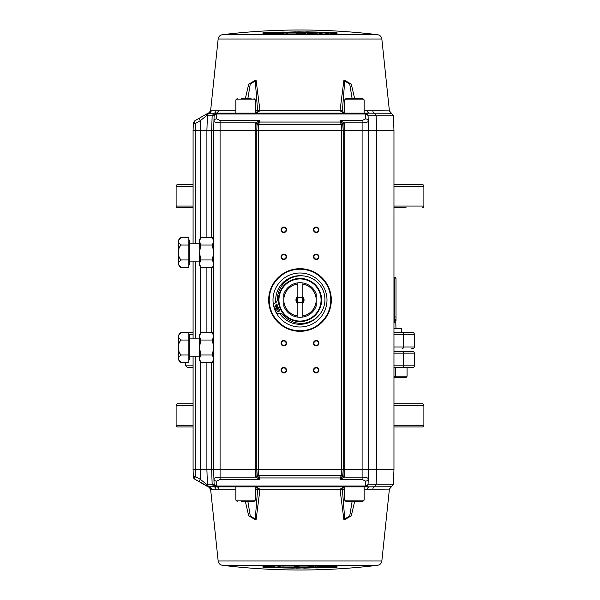 <?xml version="1.0" encoding="UTF-8"?>
<svg xmlns="http://www.w3.org/2000/svg" width="600" height="600" viewBox="0 0 600 600"><rect width="100%" height="100%" fill="white"/><g stroke="black" fill="none" stroke-linecap="round" stroke-linejoin="round"><path stroke-width="0.9" d="M395.745 321.743L394.327 322.53L395.745 321.743A220.928 220.928 0 0 1 395.97 328.395M393.96 277.207L394.298 277.207A1.718 1.718 0 0 1 396.015 278.918L396.015 320.288M393.96 322.53L394.327 322.53A1.718 1.688 -90 0 1 395.153 320.978A1.718 1.703 -0 0 0 396.015 319.5L396.015 278.918A1.718 1.718 0 0 0 394.298 277.207L393.96 278.918M396.015 319.2L394.658 320.782L396.015 319.2M395.153 320.978L394.418 320.843L394.298 316.957L396.015 316.957M393.96 312.847L394.298 316.957L394.298 278.918L396.015 278.918M393.96 321.075L394.418 320.843M177.833 207.772L193.08 207.772L177.833 207.772A1.718 1.718 0 0 1 176.115 206.062L193.08 206.062M406.11 207.772L393.96 207.772M422.168 207.772A1.718 1.718 0 0 0 423.885 206.062L423.885 186.255L393.96 186.255M177.833 184.538L193.08 184.538L177.833 184.538A1.718 1.718 0 0 0 176.115 186.255L176.115 206.062M393.96 184.538L422.168 184.538A1.718 1.718 0 0 1 423.885 186.255M422.168 184.538L406.11 184.538M393.96 425.265L423.885 425.265A1.718 1.718 0 0 1 422.168 426.982L393.96 426.982M193.08 426.982L177.833 426.982A1.718 1.718 0 0 1 176.115 425.265L176.115 405.465A1.718 1.718 0 0 1 177.833 403.748L193.08 403.748M423.885 425.265L423.885 405.465A1.718 1.718 0 0 0 422.168 403.748L393.96 403.748M402.57 348.69A1.718 0.795 -90 0 0 403.365 346.98L414.338 346.98A1.718 1.718 0 0 1 412.62 348.69L411.765 348.69M412.62 332.587A1.718 1.718 0 0 1 414.338 334.305L403.365 334.305A1.718 0.795 -90 0 0 402.57 332.587L411.765 332.587M393.96 332.587L402.57 332.587M393.96 328.395L401.76 328.395L401.76 332.587M193.08 332.587L188.865 332.587M393.96 377.385L406.095 377.385L407.062 376.207L406.342 377.243M393.96 376.702L395.752 376.207L407.062 376.207L407.062 367.538L412.62 367.538L393.96 367.538M393.96 365.82L414.338 365.82A1.718 1.718 0 0 1 412.62 367.538M193.08 376.493L193.08 367.538L187.38 367.538L185.663 365.82L185.663 362.483L185.663 365.82L193.08 365.82M412.62 351.435A1.718 1.718 0 0 1 414.338 353.153L403.365 353.153A1.718 0.795 -90 0 0 402.57 351.435L411.765 351.435M393.96 351.435L402.57 351.435M407.062 367.538L395.752 367.538L395.752 376.207M216.585 113.16L209.407 113.243A2.7 2.677 90 0 0 207.397 115.762L214.11 115.762A2.7 2.7 0 0 1 216.81 113.16L365.37 113.16L365.558 118.882A2.7 2.445 -2 0 1 368.257 121.23L368.07 115.762L393.45 115.762L391.418 113.243L369.457 113.16A2.7 2.04 90 0 1 367.433 110.745L389.4 110.91L381.847 39.023L218.153 39.023L210.6 110.858L235.868 110.745M245.34 98.58L248.715 84.15L256.05 79.912L259.987 110.745A5.4 0.42 -175.6 0 0 257.618 110.745L256.043 113.16L259.987 110.745L340.013 110.745L343.957 113.16L342.382 110.745L344.73 81.075L349.702 83.88L352.132 98.58M354.66 98.58L351.278 84.127L343.95 79.927L340.013 110.745M337.02 32.678L265.68 32.34L262.98 32.678L262.98 33.877L334.32 33.99L337.02 33.877L337.02 32.678A0.54 0.54 0 0 0 336.45 33.21L336.45 34.418L337.02 33.877M222.397 34.703A642.6 642.6 0 0 1 377.603 34.703L222.397 34.703C219.983 35.16 218.565 36.6 218.153 39.023M325.785 33.48L326.505 33.51M336.45 33.495L336.225 34.013L331.62 33.33M320.062 32.865L318.165 32.805M305.843 32.58L304.86 32.565M304.86 33.742L304.86 32.94L302.153 32.812M297.225 32.04L297.225 33.023L302.153 33.023L302.153 33.727M235.868 489.255L210.6 489.143L218.153 560.977L381.847 560.977L389.4 489.09L367.433 489.255A2.7 2.04 90 0 1 369.457 486.84L391.418 486.757L393.45 484.237L393.96 469.56L393.96 130.44L376.575 130.44L376.575 469.56L393.96 469.56M354.66 501.42L351.278 515.873L343.95 520.072L340.013 489.255A5.4 0.42 4.4 0 0 342.382 489.255L343.957 486.84L344.692 486.84L344.692 500.123L345.99 501.42L362.835 501.42L364.132 500.123L364.132 486.84L369.457 486.84L216.81 486.84A2.7 2.7 0 0 1 214.11 484.237L212.145 484.237L214.05 486.757L217.02 486.84M245.34 501.42L248.715 515.85L256.05 520.088L259.987 489.255L256.043 486.84L257.618 489.255L255.263 518.947L250.29 516.097L247.868 501.42M343.673 130.44L343.2 130.44L343.005 124.92L343.2 130.44L341.58 130.44L341.265 475.59L342.712 476.213L340.29 477.945L341.265 475.59L258.735 475.59L258.42 469.56L343.2 469.56L343.2 130.44L344.82 130.44L344.625 124.92L341.385 124.92L341.58 130.44L258.42 130.44L258.735 124.41L341.265 124.41L340.29 122.055L342.712 123.788L341.265 124.41L341.385 124.92M283.8 372.93A2.73 2.73 0 0 0 286.53 370.2A2.73 2.73 0 0 0 283.8 367.47A2.73 2.73 0 0 0 281.07 370.2A2.73 2.73 0 0 0 283.8 372.93M283.8 372.465A2.265 2.265 0 0 0 286.065 370.2A2.265 2.265 0 0 0 283.8 367.935A2.265 2.265 0 0 0 281.535 370.2A2.265 2.265 0 0 0 283.8 372.465M316.2 372.93A2.73 2.73 0 0 0 318.93 370.2A2.73 2.73 0 0 0 316.2 367.47A2.73 2.73 0 0 0 313.47 370.2A2.73 2.73 0 0 0 316.2 372.93M316.2 372.465A2.265 2.265 0 0 0 318.465 370.2A2.265 2.265 0 0 0 316.2 367.935A2.265 2.265 0 0 0 313.935 370.2A2.265 2.265 0 0 0 316.2 372.465M316.2 345.93A2.73 2.73 0 0 0 318.93 343.2A2.73 2.73 0 0 0 316.2 340.47A2.73 2.73 0 0 0 313.47 343.2A2.73 2.73 0 0 0 316.2 345.93M316.2 345.465A2.265 2.265 0 0 0 318.465 343.2A2.265 2.265 0 0 0 316.2 340.935A2.265 2.265 0 0 0 313.935 343.2A2.265 2.265 0 0 0 316.2 345.465M283.8 345.93A2.73 2.73 0 0 0 286.53 343.2A2.73 2.73 0 0 0 283.8 340.47A2.73 2.73 0 0 0 281.07 343.2A2.73 2.73 0 0 0 283.8 345.93M283.8 345.465A2.265 2.265 0 0 0 286.065 343.2A2.265 2.265 0 0 0 283.8 340.935A2.265 2.265 0 0 0 281.535 343.2A2.265 2.265 0 0 0 283.8 345.465M316.2 259.53A2.73 2.73 0 0 0 318.93 256.8A2.73 2.73 0 0 0 316.2 254.07A2.73 2.73 0 0 0 313.47 256.8A2.73 2.73 0 0 0 316.2 259.53M316.2 259.065A2.265 2.265 0 0 0 318.465 256.8A2.265 2.265 0 0 0 316.2 254.535A2.265 2.265 0 0 0 313.935 256.8A2.265 2.265 0 0 0 316.2 259.065M283.8 259.53A2.73 2.73 0 0 0 286.53 256.8A2.73 2.73 0 0 0 283.8 254.07A2.73 2.73 0 0 0 281.07 256.8A2.73 2.73 0 0 0 283.8 259.53M283.8 259.065A2.265 2.265 0 0 0 286.065 256.8A2.265 2.265 0 0 0 283.8 254.535A2.265 2.265 0 0 0 281.535 256.8A2.265 2.265 0 0 0 283.8 259.065M283.8 232.53A2.73 2.73 0 0 0 286.53 229.8A2.73 2.73 0 0 0 283.8 227.07A2.73 2.73 0 0 0 281.07 229.8A2.73 2.73 0 0 0 283.8 232.53M283.8 232.065A2.265 2.265 0 0 0 286.065 229.8A2.265 2.265 0 0 0 283.8 227.535A2.265 2.265 0 0 0 281.535 229.8A2.265 2.265 0 0 0 283.8 232.065M316.2 232.53A2.73 2.73 0 0 0 318.93 229.8A2.73 2.73 0 0 0 316.2 227.07A2.73 2.73 0 0 0 313.47 229.8A2.73 2.73 0 0 0 316.2 232.53M316.2 232.065A2.265 2.265 0 0 0 318.465 229.8A2.265 2.265 0 0 0 316.2 227.535A2.265 2.265 0 0 0 313.935 229.8A2.265 2.265 0 0 0 316.2 232.065M262.98 567.322L334.32 567.66L337.02 567.322L337.02 566.123L265.68 566.01L262.98 566.123L262.98 567.322A0.54 0.54 180 0 0 263.55 566.79L263.55 565.582L262.98 566.123M377.603 565.298A642.6 642.6 0 0 1 222.397 565.298L377.603 565.298C380.017 564.84 381.435 563.4 381.847 560.977M274.215 566.52L273.495 566.49M292.68 567.143L294.157 567.165L294.157 566.385M269.377 566.933L263.55 566.505L263.775 565.987L268.38 566.67M279.938 567.135L281.835 567.472M294.157 567.42L295.14 567.435M297.847 567.45L303.765 567.442M295.14 566.257L295.14 567.06L302.775 567.18L302.775 567.96M302.775 567.18L297.847 566.977L297.847 566.273M296.618 568.148L302.775 567.952L297.847 567.952L297.847 567.24L295.14 567.225L295.14 568.028L296.618 568.148M235.868 486.84L235.868 500.123L255.308 500.123L254.01 501.42L251.062 501.42M256.043 486.84L255.308 486.84L255.308 500.123M267.6 113.595A0.435 0.435 0 0 0 267.165 113.16L255.308 113.16L255.308 99.877L235.868 99.877L235.868 113.16M364.132 113.16L364.132 99.877L362.835 98.58L345.99 98.58L344.692 99.877L344.692 113.16L343.957 113.16M250.935 98.58L245.46 98.58M251.062 98.58L241.53 98.58M193.08 320.093L193.08 305.827M217.02 113.16L216.577 113.16L216.795 113.97L365.385 113.97A2.7 2.445 178 0 1 368.085 116.325M213.923 121.23L214.11 115.762L213.923 121.23C214.267 122.227 216.322 122.775 220.08 122.873L220.08 120.517L216.623 118.882A2.7 2.445 -178 0 0 213.923 121.23L213.6 130.44L220.08 130.44L220.08 122.873L255.855 122.873L259.763 120.517L257.303 123.495L256.995 124.92L255.375 124.92L255.18 130.44L220.08 130.44L220.08 469.56L256.8 469.56L257.303 476.505L259.763 479.482L255.855 477.127L257.303 476.505M245.46 501.42L250.935 501.42M241.53 501.42L254.01 501.42M296.355 566.7L301.222 567.188M301.222 567.06L302.775 567.12M297.27 567.18L294.577 566.625M275.407 567.435L278.31 566.88L275.407 567.435M274.215 566.415L274.215 567.39M279.555 566.61L276.345 567.54L271.072 567.352L276.968 567.645L280.837 566.963L279.555 566.918M291.442 567.487L291.442 567.9L284.55 567.72L290.212 567.412L281.835 567.457L283.312 567.945L294.157 568.132L294.157 567.352L281.835 566.993L291.442 567.487M294.157 567.36L294.157 568.132M271.972 567.09L270.892 567.315L267.472 566.107M271.972 567.36L267.472 566.415M270 566.543L273.495 567.232L270 566.235M273.495 567.232L273.495 566.385M297.847 567.952L297.847 566.977M302.775 566.977L302.775 567.952M320.205 566.925L329.812 566.842L329.812 567.263L320.205 567.398L321.683 567.795L332.528 567.33L332.528 566.55L331.05 566.49L320.205 566.925L320.205 567.398L320.205 566.43M332.528 566.625L334.29 566.745L332.528 566.947M329.812 566.842L329.812 567.263M312.757 566.812L303.765 567.232L303.765 568.148L315.525 567.765L312.757 567.6L315.525 567.308L312.757 566.812M312.757 567.773L312.015 567.84L312.757 567.773M307.702 567.442L312.757 567.428L306.472 567.457L306.472 567.923L312.015 567.84M307.702 567.795L312.015 567.727M315.525 567.765L315.472 566.752M303.765 567.165L303.765 568.148M319.222 566.955L316.515 567.037L316.515 567.945L319.222 567.87L319.222 566.648M336.45 565.582L336.743 566.04L334.32 566.018L334.29 565.477L334.32 566.01L263.257 566.04L263.55 565.582M315.525 567.263L316.515 567.24M319.222 567.165L320.205 567.127M334.275 566.535L336.233 565.987L336.45 566.505L336.45 565.305M320.205 567.345L319.222 567.375M316.515 567.45L315.525 567.48M303.765 567.653L297.847 567.66M295.14 567.645L294.157 567.638M281.835 567.405L278.933 567.322M265.725 566.535L265.68 567.66M337.02 567.322L336.45 566.79L334.29 566.745M334.32 567.66L334.29 567.12L332.528 567.217M271.245 567.398L263.55 566.79M259.995 489.96A5.4 0.78 -176.8 0 1 257.61 489.495L255.308 489.495M258.735 475.59L259.71 477.945L257.288 476.213L258.735 475.59M341.385 475.08L344.625 475.08L344.82 469.56L368.58 469.56L368.257 478.77A2.7 2.445 -178 0 1 365.558 481.118L365.37 486.84A2.7 2.7 0 0 0 368.07 484.237L368.257 478.77C367.882 477.765 365.835 477.217 362.1 477.127L362.1 479.482L365.558 481.118M342.712 476.213L343.2 469.56L343.005 475.08L343.2 469.56L344.82 469.56L343.2 469.56M393.45 484.237L376.155 484.237L376.575 469.56L368.58 469.56L368.58 130.44L362.1 130.44L362.1 477.127L344.145 477.127L340.237 479.482L342.697 476.505L343.005 475.08M344.625 475.08L344.145 477.127L342.697 476.505M343.2 130.44L342.697 123.495L340.237 120.517L340.29 122.055L259.71 122.055L257.288 123.788L256.995 124.92L258.615 124.92M257.288 123.788L258.735 124.41L259.763 120.517L220.08 120.517M343.005 124.92L342.712 123.788M300 268.68A31.32 31.32 0 0 0 268.68 300A31.32 31.32 0 0 0 300 331.32A31.32 31.32 0 0 0 331.32 300A31.32 31.32 0 0 0 300 268.68M256.995 124.92L256.8 130.44L256.995 124.92L256.8 130.44L258.42 130.44L258.42 469.56L256.8 469.56L257.288 476.213M256.995 475.08L255.375 475.08L255.18 469.56L255.18 130.44L256.8 130.44L256.8 469.56L256.995 475.08L258.615 475.08M342.697 123.495L344.145 122.873L362.1 122.873L362.1 130.44L344.82 130.44L344.82 469.56M255.375 475.08L255.855 477.127L220.08 477.127C216.322 477.225 214.267 477.772 213.923 478.77A2.7 2.445 -2 0 0 216.623 481.118L220.08 479.482L259.763 479.482L259.71 477.945L340.29 477.945L340.237 479.482L362.1 479.482M209.205 486.84L209.407 486.757A2.7 2.677 90 0 1 207.397 484.237L206.183 484.02L200.475 479.445L195.24 476.423L194.685 479.123L194.76 477.705L193.335 476.88L193.08 469.56L193.32 476.423L195.24 476.423L195.24 469.56L206.895 469.56L207.397 484.237L212.145 484.237L211.665 469.56L213.6 469.56L214.11 484.237A2.7 2.7 0 0 0 216.81 486.84L216.623 481.118M214.095 483.675A2.7 2.445 -2 0 0 216.795 486.03L365.385 486.03A2.7 2.445 2 0 0 368.085 483.675L368.257 478.77M365.558 118.882L362.1 120.517L362.1 122.873C365.835 122.782 367.882 122.235 368.257 121.23L368.58 130.44L376.575 130.44L376.155 115.762L374.505 113.243A2.7 2.198 90 0 1 372.862 110.91M207.007 486.24L194.685 479.123L193.335 476.88L193.718 478.17M194.685 479.123L208.68 486.81A2.7 2.685 -83.1 0 1 211.028 489.21L210.735 489.165M206.775 484.237L208.815 486.803A2.7 2.685 61 0 1 211.103 489.188M206.183 484.02A2.7 2.078 120 0 0 207.045 486.263M208.417 486.765L210.69 489.158M352.132 501.42L349.702 516.12L344.73 518.925L342.39 489.495A5.4 0.78 176.8 0 1 340.005 489.96M339.998 489.495L342.382 489.255M326.925 486.84L343.957 486.84L340.013 489.255L259.987 489.255M300 486.84L302.978 486.84M304.582 486.84L316.567 486.84M317.58 486.84L318.127 486.84M320.13 486.84L323.138 486.84M325.08 486.84L325.515 486.84M219.007 489.255A2.7 2.445 90 0 0 216.577 486.84M220.08 479.482L220.08 469.56L213.6 469.56L213.6 130.44L211.665 130.44L212.145 115.762L214.05 113.243A2.7 2.535 90 0 0 215.947 110.91M213.6 265.44L213.6 239.52L213.6 265.44M257.303 123.495L255.855 122.873L255.375 124.92M362.1 120.517L340.237 120.517L344.145 122.873L344.625 124.92M365.37 113.16L369.457 113.16L365.37 113.16A2.7 2.7 0 0 1 368.07 115.762L367.995 115.762M340.005 110.04A5.4 0.78 3.2 0 1 342.39 110.505L339.998 110.505M300 113.16L297.022 113.16M293.737 113.16L285.743 113.16M284.91 113.16L284.355 113.16M283.125 113.16L282.413 113.16M280.845 113.16L278.528 113.16M277.605 113.16L276.862 113.16M274.92 113.16L273.99 113.16M272.1 113.16L269.76 113.16M247.868 98.58L250.29 83.903L255.263 81.052L257.618 110.745M255.308 110.505L257.61 110.505A5.4 0.78 -3.2 0 1 259.995 110.04M199.125 118.312L200.475 120.555L206.183 115.98A2.7 2.078 60 0 1 207.045 113.738L194.685 120.877L194.76 122.295L193.335 123.12L194.685 120.877L207.045 113.738L209.205 113.16M211.41 110.91L209.407 113.243L208.68 113.19A2.7 2.685 -96.9 0 0 211.028 110.79L210.757 110.835M302.73 32.82L305.423 33.375M303.645 33.3L301.987 32.925M262.98 32.678A0.54 0.54 -0 0 1 263.55 33.21L265.71 32.88L265.68 32.34M265.71 34.523L265.68 33.99L265.71 34.523M328.028 32.91L329.108 32.685L332.528 33.892M328.028 32.64L332.528 33.585M320.445 33.39L323.655 32.73M319.163 33.352L320.445 33.082M324.442 32.588L328.928 32.648L323.032 32.355L319.163 33.037M324.442 32.46L323.655 32.46M307.32 33.105L318.165 33.008L318.165 32.543L309.173 32.58L308.558 32.1L316.688 32.73M307.32 32.797L305.843 32.648L305.843 33.09M316.688 32.625L318.165 32.543L316.688 32.055L305.843 31.867M314.835 32.355L315.45 32.318L314.835 32.22M324.593 32.565L321.69 33.12L324.593 32.565M325.785 33.585L325.785 32.61M328.808 33.713L326.505 32.767L326.505 33.615M326.505 32.767L328.808 33.405M304.86 31.973L297.225 31.845L302.153 32.047L302.153 32.76L304.86 32.775L304.86 31.973L305.843 31.987M297.225 33.023L297.225 32.047M302.153 32.047L302.153 32.745M287.243 33.188L284.475 32.693L287.243 32.4L284.475 32.235L296.235 31.852L296.235 33.075M284.475 32.693L284.475 32.235M287.243 32.4L287.985 32.625L287.243 32.572M296.235 33.735L296.235 31.852M287.243 32.88L296.235 32.767M292.298 32.205L287.985 32.625L293.528 32.543L293.528 32.078L287.243 32.227L292.298 32.43M268.95 33.818L279.795 33.383L279.795 32.835L270.803 33.18L270.188 32.737L278.317 32.88M268.95 33.562L267.472 33.638L267.472 34.418M278.317 32.775L279.795 32.602L278.317 32.205L267.472 32.67L267.472 33.892M267.472 33.638L268.95 33.51M267.472 32.782L265.71 32.88L267.472 33.053M280.778 32.25L279.795 32.28L279.795 33.075M276.465 32.617L277.08 32.543L276.465 32.475M270.188 33.157L270.188 32.737M280.778 32.13L280.778 33.045L283.485 32.963L283.485 32.055L280.778 32.13M283.485 33.938L283.485 33.023L280.778 33.015M280.778 33.098L280.778 34.013M283.485 33.023L283.485 32.055M279.795 32.655L280.778 32.625M283.485 32.55L284.475 32.52M296.235 32.348L297.225 32.34M304.86 32.355L305.843 32.362M318.165 32.595L321.067 32.678M330.623 33.068L334.29 33.255L334.32 32.34M297.225 32.557L296.235 32.557M284.475 32.737L283.485 32.76M280.778 32.835L279.795 32.873M267.472 33.375L263.55 33.495L263.55 34.695M336.45 34.418L336.743 33.96L263.257 33.96L263.55 34.418M328.755 32.602L336.45 33.21M206.183 115.98L207.397 115.762L206.895 130.44L193.08 130.44L193.32 123.578L195.24 123.578L194.76 122.295L195.24 123.578L193.32 123.578L193.08 130.44L193.08 243.84M193.08 261.12L193.08 338.88M193.08 356.16L193.08 469.56L195.24 469.56L195.24 356.16M200.475 362.062L200.475 479.445L199.125 481.688M211.665 362.483L211.665 469.56L206.895 469.56L206.895 362.483M206.895 237.517L206.895 130.44L211.665 130.44L211.665 237.517M216.577 113.16L219.007 110.745M206.775 115.762L208.815 113.198A2.7 2.685 119 0 0 211.103 110.812M194.678 120.877L194.153 121.275M199.875 256.26L199.56 239.52L200.715 237.517L199.56 241.26L200.715 244.995L199.56 252.48L200.715 259.957L199.875 261.803M199.875 239.362L200.715 237.517L212.445 237.517L213.6 241.26L213.285 239.362M189.3 261.12L199.56 261.12M189.3 243.84L199.56 243.84M188.865 240.06L189.3 240.06L189.3 264.9L188.865 264.9M180.788 237.577L178.5 240.397L178.5 264.562L181.38 267.442C177.36 264.952 177.36 262.462 181.38 259.965L188.865 259.965L188.865 267.442L180.435 267.285M181.38 244.995L188.865 244.995L188.865 237.517L181.38 237.517C177.375 240 177.375 242.498 181.38 244.995C177.375 247.365 177.375 257.595 181.38 259.965M179.325 238.478L178.965 239.108M178.958 239.13L178.635 241.252M180.382 267.263L179.76 266.918M179.685 266.858L179.325 266.483M178.635 263.707L178.688 262.748M188.865 244.995L188.865 259.965M199.875 248.7L200.715 244.995L212.445 244.995L213.285 243.15M213.6 241.26L212.445 244.995L213.6 252.48L213.285 248.7M199.56 252.48L199.56 263.7L200.715 259.965L212.445 259.965L213.285 256.26M213.6 252.48L212.445 259.965L213.6 263.7L212.85 266.685M200.715 267.442L199.56 263.7L199.56 265.44L200.715 267.442L212.445 267.442M213.18 261.502L212.933 260.903M212.917 266.535L213.165 265.95M283.8 294.18L283.8 300A16.2 16.2 0 0 1 297.84 283.942L297.84 282.855A17.28 17.28 0 0 1 316.2 293.985L316.2 300A16.2 16.2 0 0 1 302.16 316.058L302.16 317.145A17.28 17.28 0 0 0 316.2 306.015A17.28 17.28 0 0 1 302.16 317.145L302.16 301.62A2.7 2.7 0 0 1 297.84 301.62L297.84 302.625A3.405 3.405 0 0 1 297.84 297.375L297.84 298.38A2.7 2.7 0 0 1 302.16 298.38A2.7 2.7 0 0 1 302.16 301.62A2.7 2.7 0 0 0 302.16 298.38L302.16 297.375A3.405 3.405 0 0 1 302.16 302.625L302.16 301.62M300 321.06A21.06 21.06 0 0 1 278.94 300A21.06 21.06 0 0 1 300 278.94A21.06 21.06 0 0 1 321.06 300A21.06 21.06 0 0 1 300 321.06M300 321.6A21.6 21.6 0 0 1 278.4 300A21.6 21.6 0 0 1 300 278.4A21.6 21.6 0 0 1 321.6 300A21.6 21.6 0 0 1 300 321.6M274.695 308.618L279.555 306.96L274.695 308.618A26.73 26.73 0 0 1 273.645 304.478A0.81 0.81 0 0 1 274.072 303.623L275.16 303.06A4.103 4.103 0 0 0 277.38 299.438A23.775 23.775 0 0 1 301.155 275.812A23.775 23.775 0 0 1 324.93 299.587A23.775 23.775 0 0 1 282.938 314.865A4.103 4.103 0 0 0 278.918 313.493L277.725 313.755A0.81 0.81 0 0 1 276.855 313.365A26.73 26.73 0 0 1 275.017 309.51L279.81 307.68L275.017 309.51M278.145 308.962A1.35 1.35 0 0 1 279.495 310.312A1.35 1.35 0 0 1 278.145 311.663A1.35 1.35 0 0 1 276.795 310.312A1.35 1.35 0 0 1 278.145 308.962M276.593 304.65A1.35 1.35 0 0 1 277.942 306A1.35 1.35 0 0 1 276.593 307.35A1.35 1.35 0 0 1 275.243 306A1.35 1.35 0 0 1 276.593 304.65M316.2 305.82L316.2 300A16.2 16.2 0 0 0 302.16 283.942L302.16 296.572A4.05 4.05 0 0 1 302.16 303.428L302.16 302.625M283.8 293.985A17.28 17.28 0 0 1 297.84 282.855A17.28 17.28 0 0 0 283.8 293.985L283.8 306.015A17.28 17.28 0 0 0 297.84 317.145L297.84 316.058L297.84 317.145A17.28 17.28 0 0 0 302.16 317.145M297.84 282.855L297.84 298.38A2.7 2.7 0 0 0 297.84 301.62L297.84 302.625M283.8 300A16.2 16.2 0 0 0 297.84 316.058L297.84 303.428A4.05 4.05 0 0 1 297.84 296.572L297.84 283.942M302.16 298.38L302.16 297.375M297.84 296.572L297.84 297.375M316.2 306.015L316.2 300M300 330.78A30.78 30.78 0 0 1 269.22 300A30.78 30.78 0 0 1 300 269.22A30.78 30.78 0 0 1 330.78 300A30.78 30.78 0 0 1 300 330.78M300 327A27 27 0 0 1 273 300A27 27 0 0 1 300 273A27 27 0 0 1 327 300A27 27 0 0 1 300 327M317.618 316.74A24.3 24.3 0 0 1 279.728 313.395M278.632 311.572A24.3 24.3 0 0 1 277.485 309.142M277.29 308.64A24.3 24.3 0 0 1 276.998 307.837M276.832 307.327A24.3 24.3 0 0 1 276.165 304.718M275.843 302.618A24.3 24.3 0 0 1 302.888 275.873M279.765 307.702A21.652 21.652 0 0 1 279.502 306.983M189.3 356.16L199.56 356.16L199.56 347.52L200.715 355.005L199.56 358.695M189.3 338.88L199.56 338.88M188.865 335.1L189.3 335.1L189.3 359.94L188.865 359.94M180.788 332.618L178.5 335.438L178.5 359.603L181.38 362.483C177.36 359.993 177.36 357.502 181.38 355.005L188.865 355.005L188.865 362.483L180.435 362.325M181.38 340.035L188.865 340.035L188.865 332.558L181.38 332.558C177.375 335.04 177.375 337.538 181.38 340.035C177.375 342.405 177.375 352.635 181.38 355.005M179.325 333.517L178.635 336.293M180.382 362.303L179.76 361.957M179.685 361.897L179.325 361.522M178.635 358.748L178.688 357.788M188.865 340.035L188.865 355.005M213.285 338.183L212.438 340.035L213.6 336.3L212.438 332.558L200.715 332.558L199.56 334.56L199.56 360.48L200.715 362.483L199.56 358.74L200.715 362.483L212.438 362.483L213.285 360.63M200.715 332.558L199.56 336.3L200.715 340.035L199.56 347.303M199.868 351.3L199.56 347.52M199.868 356.85L200.715 355.005L212.438 355.005L213.285 351.3M213.6 358.755L212.438 362.483M213.593 358.695L213.285 356.85M213.6 347.558L212.438 355.005L213.6 358.74M199.868 343.74L200.715 340.035L212.438 340.035L213.6 347.52M213.6 347.452L213.285 343.74M213.593 336.142L213.285 334.418M393.96 206.062L423.885 206.062M193.08 186.255L176.115 186.255M176.115 425.265L193.08 425.265M423.885 405.465L393.96 405.465M193.08 405.465L176.115 405.465M393.96 346.98L403.365 346.98L403.365 334.305L393.96 334.305M193.08 334.305L188.865 334.305M402.57 367.538A1.718 0.795 90 0 0 403.365 365.82L403.365 353.153L393.96 353.153M364.132 110.745L367.433 110.745M367.433 489.255L364.132 489.255M344.692 500.123L364.132 500.123M364.132 99.877L344.692 99.877M214.11 115.762A2.7 2.7 0 0 1 216.81 113.16M216.623 118.882L216.795 113.97A2.7 2.445 -178 0 0 214.095 116.325M320.205 567.72L319.222 567.75M316.515 567.825L315.255 567.862M303.765 568.028L302.775 568.035M295.14 568.02L294.157 568.013M281.835 567.78L277.072 567.63M257.61 489.495L260.002 489.495M372.862 489.09A2.7 2.198 90 0 1 374.505 486.757L376.155 484.237L368.07 484.237A2.7 2.7 0 0 1 365.37 486.84M211.41 489.09A2.7 2.677 -90 0 0 209.407 486.757L214.05 486.757A2.7 2.535 -90 0 1 215.947 489.09M344.692 489.495L342.39 489.495M211.665 332.558L211.665 267.442M283.485 32.175L284.745 32.138M296.235 31.973L297.225 31.965M318.165 32.22L322.928 32.37M334.327 110.745L265.673 110.745M260.002 110.505L257.61 110.505M195.24 243.84L195.24 123.578L200.475 120.555L200.475 237.945M200.475 332.978L200.475 267.015M206.895 267.442L206.895 332.558M195.24 338.88L195.24 261.12M395.88 320.993L396.015 320.332M414.338 346.98L414.338 334.305L414.338 346.98M414.338 365.82L414.338 353.153M185.663 365.82L187.38 367.538M235.868 99.877L237.165 98.58M255.308 99.877L254.01 98.58M235.868 500.123L237.165 501.42M218.153 560.977C218.565 563.4 219.983 564.84 222.397 565.298M393.45 115.762L393.96 130.44M389.4 110.91L391.418 113.243M391.418 486.757L389.4 489.09M210.6 110.858L208.417 113.235M381.847 39.023C381.435 36.6 380.017 35.16 377.603 34.703"/></g></svg>
